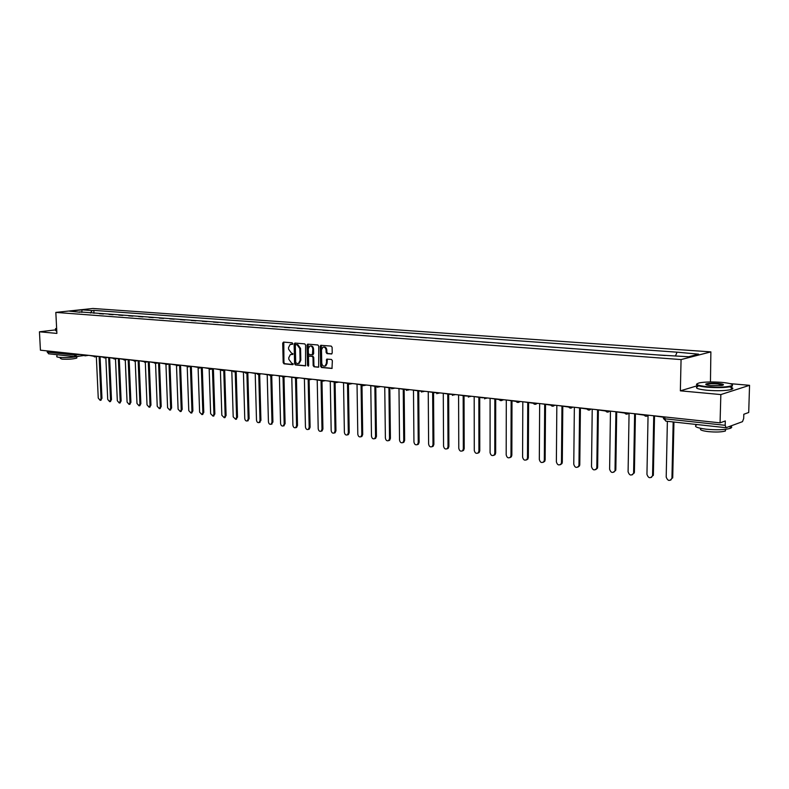 <?xml version="1.0" encoding="UTF-8"?>
<svg xmlns="http://www.w3.org/2000/svg" width="789" height="789" viewBox="0 0 789 789"><rect width="100%" height="100%" fill="white"/><g stroke="black" fill="none" stroke-linecap="round" stroke-linejoin="round"><path stroke-width="1.18" d="M292.778 343.639L292.186 342.82L283.498 342.101L282.709 343.116L283.182 362.664L284.02 363.828L292.689 364.676L293.252 363.976L291.526 363.039L288.823 359.301L288.794 357.673L290.382 354.577L292.67 354.498L293.015 353.817L291.289 352.9L288.587 349.172L288.547 347.535L290.204 344.398L292.423 344.329L292.778 343.639M331.37 354.014L332.218 352.969L332.11 347.298L331.222 346.105L320.748 345.296L320.235 346.292L320.63 366.323L321.498 367.516L332.001 368.443L332.356 360.652L331.469 359.449L326.764 359.113L326.34 363.463L325.048 366.047C323.234 366.471 322.139 365.465 321.754 363.019L321.498 349.823L322.869 347.18C324.654 346.825 325.729 347.831 326.084 350.227L326.123 352.436L327.011 353.63L331.696 353.955M681.065 359.577L680.355 390.831L720.84 394.569L720.061 422.855L40.417 350.188L39.45 331.794L56.887 333.402L55.832 312.405L681.065 359.577L710.879 351.884L92.905 308.479L55.832 312.405M305.599 345.049L304.741 343.876L294.928 343.057L294.129 344.083L294.583 363.778L295.431 364.952L305.54 365.859L305.599 345.049M307.888 344.142L317.868 344.98L318.736 346.164L318.657 367.141M318.312 367.201L314.032 366.777L313.164 365.593L312.996 357.516L312.128 356.332L308.992 356.135L308.489 357.101L308.667 365.485L308.331 366.155L307.493 365.366L307.069 345.178L307.582 344.191M720.84 394.569L749.55 385.318L748.712 412.489L743.81 414.264L743.682 418.505L742.488 421.661L726.058 427.717L665.778 421.139L664.841 418.801L725.19 425.31L726.058 427.717M710.455 381.955L710.879 351.884M749.55 385.318L730.111 383.651M720.061 422.855L725.308 420.951L725.19 425.31M48.819 353.788L47.232 352.15L73.9 355.03L79.945 354.488M47.162 350.908L47.232 352.15M55.615 329.881L39.45 331.794M99.414 313.687L103.458 313.983M113.113 314.703L109.01 314.397M122.916 315.422L118.754 315.117M128.666 315.847L132.868 316.162M142.996 316.912L138.677 316.586M148.894 317.336L153.224 317.661M159.25 318.105L163.639 318.431M174.221 319.21L169.724 318.884M184.961 320.009L180.395 319.673M195.879 320.817L191.234 320.472M206.965 321.636L202.25 321.291M218.228 322.464L213.434 322.109M224.835 322.948L229.668 323.312M241.306 324.171L236.355 323.806M253.151 325.048L248.101 324.673M265.173 325.926L260.035 325.561M277.363 326.833L272.166 326.449M289.819 327.76L284.504 327.366M297.078 328.293L302.453 328.688M315.284 329.644L309.821 329.24M328.352 330.601L322.8 330.197M336.035 331.163L341.657 331.587M355.228 332.593L349.438 332.169M363.147 333.175L368.976 333.609M377.063 334.201L383.03 334.644M397.281 335.7L391.206 335.246M405.664 336.311L411.819 336.775M420.359 337.396L426.652 337.87M441.702 338.984L435.291 338.511M457.068 340.118L450.539 339.635M472.719 341.272L466.062 340.779M488.707 342.446L481.892 341.953M504.94 343.659L498.017 343.146M514.487 344.359L521.539 344.872M531.253 345.592L538.443 346.124M555.663 347.407L548.325 346.864M573.248 348.708L565.762 348.156M583.574 349.458L591.208 350.02M601.731 350.799L609.522 351.381M620.253 352.17L628.212 352.762M647.266 354.172L639.139 353.571M658.48 354.991L688.59 356.756L698.63 354.182L678.284 352.269L93.832 310.383L92.106 310.57L90.439 313.026M79.965 312.247L69.55 311.162L82.017 309.84L92.106 310.57M79.65 311.902L665.216 355.504M680.355 390.831L697.841 385.594M93.97 313.282L93.832 310.383M675.542 355.8L676.883 352.614M82.017 309.84L81.78 312.385M292.591 344.211L291.013 344.26M291.22 354.419L292.837 354.369M283.803 342.12L283.932 362.536L284.77 363.699L293.074 364.518M295.234 343.077L295.323 363.65L296.171 364.814L305.698 365.751M295.875 344.665L295.313 345.385L295.707 362.684L297.492 363.621L298.508 363.453L300.067 360.376L299.81 348.511L297.068 344.773L295.875 344.665M298.39 363.502L299.258 363.325L300.816 360.248L300.067 360.376M296.625 344.546L297.818 344.655L300.55 348.393L300.816 360.248M318.795 367.043L314.032 366.777M309.732 356.007L312.878 356.214L313.746 357.397L313.904 365.465L314.772 366.648M308.174 344.162L308.558 365.938M312.829 349.123C312.483 346.785 311.438 345.769 309.692 346.095L308.312 348.738L308.41 353.354L309.278 354.527L312.414 354.734L312.829 349.123L313.568 349.004C313.233 346.687 312.197 345.671 310.471 345.967M313.164 354.606L312.414 354.734L313.667 353.63L312.917 353.758M313.568 349.004L313.667 353.63M323.677 347.032C325.443 346.736 326.488 347.762 326.824 350.099L326.863 352.308L327.751 353.502L331.853 353.866M324.94 366.096L325.788 365.909L327.08 363.325L326.34 363.463M327.366 359.074L327.08 363.325M321.34 345.266L321.37 366.195L322.247 367.388L332.139 368.355M96.337 356.618L98.25 398.08L100.154 400.348L101.022 398.475L101.968 398.307L100.805 400.23M100.075 356.845L101.968 398.307M83.21 355.04L79.945 354.419M99.118 356.736L101.022 398.475M105.844 357.703L107.718 399.402L109.661 401.68L110.539 399.796L111.476 399.628L110.292 401.562M109.622 357.861L111.476 399.628M92.796 356.066L89.433 355.425M108.645 357.486L110.539 399.796M115.49 358.798L117.324 400.743L119.307 403.031L120.184 401.137L121.131 400.97L119.918 402.913M119.307 358.906L121.131 400.97M102.531 357.111L99.059 356.46M118.33 358.522L120.184 401.137M125.273 359.912L127.078 402.094L129.09 404.402L129.978 402.498L130.925 402.331L129.692 404.293M129.13 359.952L130.925 402.331M112.413 358.167L108.823 357.506M128.163 359.567L129.978 402.498M135.215 361.046L136.98 403.475L139.032 405.793L139.929 403.879L140.866 403.712L139.614 405.684M139.111 361.027L140.866 403.712M122.443 359.242L118.745 358.561M138.144 360.632L139.929 403.879M145.304 362.2L147.02 404.865L149.111 407.203L150.018 405.29L150.955 405.112L149.683 407.094M149.229 361.826L150.955 405.112M132.631 360.326L128.814 359.636M148.273 361.747L150.018 405.29M79.225 356.184C73.545 357.437 66.868 357.831 59.195 357.368C56.995 357.101 56.246 356.736 56.956 356.283L56.877 354.705M61.877 355.247L57.242 354.744M76.78 357.595L76.799 358.058C73.259 359.103 68.288 359.459 61.907 359.113L60.28 358.324L60.24 357.456M56.788 331.36L55.654 330.581L55.575 329.072M56.68 329.329L55.546 328.559M56.621 328.007L56.67 328.983M707.378 386.718C719.144 387.517 727.32 387.152 731.916 385.634C733.612 384.292 730.19 383.207 721.659 382.369C712.723 381.708 705.396 381.856 699.685 382.793C694.35 384.233 696.914 385.535 707.378 386.718M732.458 384.815L732.33 386.077L731.334 386.462C725.801 387.715 717.753 387.961 707.191 387.192C698.738 386.324 695.296 385.239 696.865 383.927M711.007 385.614C706.796 385.19 705.119 384.647 705.968 383.996C708.236 383.237 712.289 383.05 718.138 383.434C723.464 384.016 724.766 384.677 722.053 385.417L711.007 385.614M723.079 385.14L717.96 383.908C713.069 383.562 709.36 383.681 706.836 384.263L706.116 384.716M730.663 426.06C732.231 426.908 732.054 427.687 730.131 428.397C724.618 429.887 716.609 430.143 706.106 429.186C696.5 427.904 693.432 426.415 696.894 424.729M711.915 426.168L701.273 425.015M725.712 429.305L725.367 431.031C721.412 432.106 715.653 432.303 708.098 431.603C701.441 430.715 699.123 429.67 701.174 428.457M729.559 386.866C733.247 387.784 733.809 388.671 731.245 389.529C725.712 390.802 717.665 391.048 707.112 390.269C697.456 389.214 694.369 387.961 697.841 386.521M156.291 362.575L155.551 363.364L157.228 406.286L159.358 408.643L160.266 406.71L161.203 406.532L159.901 408.534M159.516 362.92L161.203 406.532M142.967 361.441L139.042 360.731M158.559 362.901L160.266 406.71M165.946 364.567L167.584 407.726L169.753 410.093L170.661 408.16L171.607 407.982L170.276 409.994M169.96 364.035L171.607 407.982M153.48 362.565L149.427 361.845M169.004 364.084L170.661 408.16M176.499 365.741L178.097 409.195L180.306 411.572L181.223 409.629L182.17 409.442L180.809 411.473M180.563 365.169L182.17 409.442M164.151 363.709L159.97 362.97M179.616 365.277L181.223 409.629M187.22 366.885L188.778 410.674L191.037 413.071L191.954 411.118L192.891 410.931L191.51 412.972M191.332 366.352L192.891 410.931M174.99 364.873L170.69 364.114M190.386 366.5L191.954 411.118M198.108 367.999L199.617 412.183L201.925 414.59L202.852 412.637L203.789 412.45L202.378 414.501M202.28 367.585L203.789 412.45M186.007 366.047L181.569 365.277M201.333 367.743L202.852 412.637M209.164 369.055L210.633 413.722L212.991 416.138L213.918 414.176L214.855 413.988L213.415 416.05M213.395 368.848L214.855 413.988M197.201 367.25L192.634 366.461M212.448 369.005L213.918 414.176M220.397 370.021L221.827 415.27L224.234 417.706L225.161 415.734L226.098 415.547L224.618 417.628M224.687 370.13L226.098 415.547M208.572 368.463L203.868 367.664M223.751 370.288L225.161 415.734M231.808 370.958L233.199 416.858L235.664 419.304L236.592 417.332L237.519 417.134L236.01 419.225M236.167 371.441L237.519 417.134M220.141 369.706L215.289 368.887M235.221 371.599L236.592 417.332M243.416 372.201L244.758 418.466C245.063 420.409 245.902 421.227 247.273 420.922L248.2 418.939L249.127 418.742L247.588 420.853M247.825 372.763L249.127 418.742M231.897 370.968L226.897 370.13M246.888 372.931L248.2 418.939M255.212 373.463L256.494 420.093C256.819 422.076 257.678 422.904 259.068 422.569L259.995 420.586L260.922 420.379L259.344 422.509M259.68 374.124L260.922 420.379M243.84 372.24L238.702 371.382M258.743 374.292L259.995 420.586M267.205 374.745L268.428 421.76C268.763 423.772 269.641 424.6 271.071 424.235L271.988 422.253L272.915 422.046L271.298 424.186M271.732 375.505L272.915 422.046M256.001 373.542L250.695 372.674M270.795 375.672L271.988 422.253M279.395 376.057L280.568 423.446C280.904 425.488 281.801 426.326 283.261 425.942L284.178 423.949L285.105 423.742L283.448 425.892M283.981 376.915L285.105 423.742M268.359 374.874L262.895 373.976M283.054 377.122L284.178 423.949M291.792 377.379L292.897 425.163C293.252 427.243 294.179 428.082 295.668 427.668L296.575 425.675L297.502 425.458L296.595 427.451L295.806 427.628M296.437 378.345L297.502 425.458M280.923 376.215L275.312 375.298M295.51 378.533L296.575 425.675M304.396 378.73L305.442 426.908C305.807 429.029 306.753 429.867 308.282 429.413L309.18 427.431L310.107 427.214L309.199 429.196L308.361 429.394M309.101 379.844L310.107 427.214M293.715 377.586L287.926 376.649M298.508 363.502L299.258 363.325M308.174 379.913L309.18 427.431M317.217 380.101L318.204 428.683C318.578 430.843 319.545 431.682 321.113 431.198L322.001 429.206L322.918 428.989L322.03 430.981L321.133 431.188L322.03 430.981M321.991 381.343L322.918 428.989M306.724 378.976L300.767 378.02M321.054 381.255L322.001 429.206M330.266 381.501L331.173 430.488C331.567 432.688 332.563 433.526 334.161 433.003L335.039 431.021L335.956 430.804L335.078 432.786L334.142 433.023L335.078 432.786M335.088 382.813L335.956 430.804M319.969 380.397L313.825 379.42M334.161 382.537L335.039 431.021M343.531 382.921L344.379 432.323C344.783 434.571 345.799 435.41 347.446 434.847L348.314 432.865L349.221 432.648L348.353 434.621L347.387 434.877M348.422 384.233L349.221 432.648M333.441 381.846L327.119 380.84M347.495 383.72L348.314 432.865M357.032 384.371L357.802 434.187C358.226 436.485 359.281 437.323 360.958 436.712L361.806 434.749L362.713 434.522L361.865 436.485L360.869 436.771M361.983 385.584L362.713 434.522M347.16 383.316L340.651 382.29M361.056 384.805L361.806 434.749M370.771 385.841L371.471 436.09C371.905 438.437 372.99 439.276 374.716 438.615L375.544 436.652L376.442 436.425L375.613 438.378L374.588 438.694M375.791 386.837L376.442 436.425M361.125 384.805L354.419 383.76M374.864 386.285L375.544 436.652M384.756 387.34L385.377 438.023C385.831 440.42 386.945 441.258 388.711 440.538L389.519 438.605L390.417 438.368L389.608 440.301L388.553 440.656M382.714 386.788L389.825 387.882L390.417 438.368M375.337 386.334L368.433 385.259M388.928 387.784L389.519 438.605M398.987 388.869L399.53 439.996C400.013 442.451 401.157 443.28 402.972 442.501L403.751 440.578L404.649 440.341L403.86 442.264L402.765 442.649M404.146 389.421L404.649 440.341M403.238 389.322L403.751 440.578M413.485 390.417L413.939 441.998C414.452 444.513 415.635 445.341 417.489 444.493L418.239 442.599L419.127 442.353L418.377 444.246L417.233 444.68M418.712 390.979L419.127 442.353M404.57 389.46L397.252 388.336M417.805 390.88L418.239 442.599M428.249 391.995L428.614 444.039C429.157 446.613 430.37 447.442 432.273 446.515L432.993 444.651L433.881 444.404L433.151 446.268L431.968 446.742M433.546 392.567L433.881 444.404M419.59 391.068L412.055 389.924M432.648 392.468L432.993 444.651M443.28 393.612L443.556 446.12C444.128 448.763 445.381 449.582 447.333 448.566L448.014 446.742L448.892 446.485L448.211 448.32L446.968 448.852M448.655 394.184L448.892 446.485M434.907 392.715L427.145 391.531M447.767 394.086L448.014 446.742M458.587 395.25L458.774 448.231C459.385 450.953 460.677 451.762 462.67 450.657L463.321 448.862L464.198 448.616L463.547 450.401L462.255 450.992M464.04 395.831L464.198 448.616M450.509 394.382L442.511 393.178M463.163 395.743L463.321 448.862M474.189 396.916L474.278 450.391C474.929 453.182 476.27 453.981 478.302 452.778L478.913 451.032L479.781 450.775L479.17 452.511L477.828 453.172M479.722 397.518L479.781 450.775M466.407 396.088L458.172 394.855M478.854 397.419L478.913 451.032M490.087 398.267L490.077 452.59C490.768 455.47 492.158 456.249 494.239 454.928L494.792 453.241L495.66 452.985L495.097 454.661L493.707 455.401M495.709 399.224L495.66 452.985M482.621 397.824L474.14 396.561M494.841 399.135L494.792 453.241M506.301 399.993L506.183 454.829C506.923 457.788 508.353 458.557 510.483 457.117L510.986 455.5L511.844 455.233L511.331 456.841L509.881 457.659M511.992 400.97L511.844 455.233M499.151 399.599L490.413 398.297M511.134 400.881L510.986 455.5M522.811 401.759L522.594 457.107C523.393 460.165 524.872 460.904 527.032 459.326L527.486 457.798L528.334 457.521L527.88 459.06L526.362 459.967M528.6 402.745L528.334 457.521M516.006 401.404L507.011 400.072M527.742 402.656L527.486 457.798M539.656 403.564L539.321 459.435C540.179 462.591 541.718 463.301 543.917 461.575L544.311 460.135L545.15 459.859L544.755 461.299L543.177 462.324M545.524 404.56L545.15 459.859M533.206 403.238L523.935 401.887M544.686 404.471L544.311 460.135M556.837 405.398L556.373 461.812C557.31 465.066 558.898 465.747 561.137 463.863L561.472 462.522L562.301 462.236L561.965 463.577L560.318 464.721M562.794 406.414L562.301 462.236M550.752 405.122L541.205 403.731M561.955 406.325L561.472 462.522M574.353 407.272L573.771 464.228C574.786 467.601 576.434 468.242 578.692 466.181L578.968 464.958L579.787 464.662L579.511 465.885L577.804 467.167M580.408 408.298L579.787 464.662M568.652 407.045L558.819 405.615M579.58 408.209L578.968 464.958M592.223 409.185L591.513 466.703C592.628 470.175 594.324 470.786 596.592 468.528L596.819 467.433L597.628 467.147L597.411 468.232L595.636 469.662M598.368 410.221L597.628 467.147M586.927 408.998L576.798 407.538M597.559 410.132L596.819 467.433M610.459 411.128L609.621 469.218C610.834 472.818 612.58 473.38 614.868 470.905L613.842 472.197M616.702 412.183L615.834 469.672M605.587 411L595.143 409.491M615.903 412.105L615.025 469.968M629.07 413.12L628.093 471.792C629.425 475.511 631.22 476.023 633.498 473.331L632.413 474.791M635.421 414.195L634.405 472.246M624.632 413.041L613.881 411.493M634.622 414.107L633.616 472.552M648.065 415.152L646.95 474.406C648.4 478.252 650.254 478.716 652.513 475.787L651.379 477.434M654.515 416.237L653.371 474.879M644.09 415.122L633.005 413.544M653.736 416.158L652.582 475.195M667.376 421.316L666.202 477.089C667.79 481.063 669.693 481.458 671.912 478.282L670.739 480.136M673.944 422.026L672.721 477.572M663.48 417.203L652.542 415.635M673.175 421.947L671.952 477.887M76.563 354.054L75.774 356.667L75.202 356.697L73.841 353.758M85.853 355.05L84.857 355.839M95.469 356.076L94.443 356.875M105.223 357.111L104.187 357.92M115.125 358.176L114.07 358.985M125.175 359.251L124.11 360.07M135.392 360.346L134.298 361.165M145.758 361.451L144.653 362.279M153.313 362.259L155.167 363.413M166.992 363.719L165.848 364.557M177.86 364.883L176.697 365.721M188.906 366.066L187.723 366.915M200.13 367.26L198.917 368.118M211.531 368.483L210.308 369.341M223.119 369.725L221.877 370.583M234.905 370.978L233.643 371.856M246.888 372.26L245.596 373.138M259.078 373.562L257.756 374.45M271.465 374.893L270.124 375.781M284.07 376.235L282.709 377.132M296.901 377.606L295.5 378.513M309.939 379.006L308.529 379.913M323.224 380.426L321.774 381.343M336.735 381.866L335.256 382.793M350.484 383.336L348.985 384.263M364.488 384.835L362.96 385.772M378.75 386.363L377.191 387.3M393.277 387.912L391.679 388.859M408.061 389.49L406.443 390.447M423.131 391.107L421.474 392.064M438.487 392.744L436.8 393.721M454.139 394.421L452.413 395.397M470.096 396.127L468.331 397.114M486.359 397.863L484.554 398.859M502.938 399.638L501.104 400.634M519.852 401.443L517.979 402.449M537.102 403.287L535.189 404.303M554.706 405.171L552.754 406.197M568.445 406.641C569.668 408.465 571.078 408.623 572.666 407.094L570.674 408.12M586.71 408.594C587.963 410.438 589.383 410.596 590.991 409.047L588.959 410.093M605.37 410.586C606.623 412.46 608.072 412.608 609.69 411.049L607.638 412.105M628.843 413.101L626.703 414.156M648.361 415.182L646.181 416.247M664.88 416.947L664.841 418.801L663.46 418.131L663.49 416.799M666.015 421.109L663.45 418.515M291.841 344.142L291.092 344.26M292.078 354.3L291.328 354.429M284.77 363.699L284.02 363.828M283.932 362.536L283.182 362.664M283.458 342.998L282.709 343.116M296.171 364.814L295.431 364.952M295.323 363.65L294.583 363.778M294.879 343.965L294.129 344.083M300.55 348.393L299.81 348.511M297.818 344.655L297.068 344.773M313.904 365.465L313.164 365.593M313.746 357.397L312.996 357.516M312.878 356.214L312.128 356.332M310.057 355.947L309.308 356.076M308.243 365.238L307.493 365.366M307.809 345.059L307.069 345.178M327.751 353.502L327.011 353.63M326.863 352.308L326.123 352.436M326.824 350.099L326.084 350.227M327.011 359.952L326.271 360.08M322.247 367.388L321.498 367.516M321.37 366.195L320.63 366.323M320.975 346.174L320.235 346.292M83.052 354.744L85.143 355.819L88.575 355.336M92.638 355.77L94.749 356.845L98.171 356.362M102.363 356.815L104.503 357.89L107.906 357.407M112.245 357.871L114.405 358.956L117.798 358.462M122.275 358.936L124.455 360.031L127.828 359.537M132.463 360.031L134.663 361.125L138.026 360.622M142.799 361.135L145.028 362.24L148.371 361.727M155.551 363.364L158.885 362.851M163.974 363.394L166.252 364.518L169.566 363.995M174.823 364.557L177.111 365.682L180.405 365.159M185.829 365.731L188.157 366.855L191.431 366.333M197.023 366.934L199.38 368.059L202.625 367.526M208.404 368.147L210.781 369.282L213.997 368.749M219.963 369.38L222.38 370.524L225.565 369.982M231.719 370.643L234.165 371.777L237.321 371.234M243.663 371.915L246.148 373.059L249.265 372.516M255.823 373.217L258.338 374.361L261.415 373.818M268.181 374.538L270.735 375.682L273.773 375.14M280.746 375.88L283.34 377.024L286.338 376.481M293.538 377.25L296.171 378.395L299.11 377.842M306.546 378.641L309.229 379.785L312.119 379.233M319.782 380.051L322.514 381.195L325.344 380.653M333.254 381.491L336.045 382.635L338.797 382.093M346.973 382.961L349.813 384.095L352.496 383.553M360.938 384.45L363.837 385.574L366.431 385.042M375.15 385.979L378.118 387.083L380.623 386.561M389.628 387.527L392.666 388.612L395.062 388.099M404.372 389.095L407.489 390.17L409.767 389.677M419.403 390.703L422.598 391.758L424.738 391.275M434.709 392.34L437.994 393.366L439.996 392.902M450.312 394.007L453.685 394.993L455.519 394.569M466.21 395.713L469.682 396.65L471.339 396.256M482.424 397.439L486.004 398.337L487.444 397.981M498.944 399.214C499.91 400.792 501.143 401.068 502.652 400.043L503.855 399.737M515.809 401.009C516.825 402.646 518.097 402.903 519.626 401.769L520.572 401.522M532.999 402.854C534.084 404.55 535.396 404.767 536.954 403.514L537.605 403.347M550.544 404.727C551.698 406.493 553.059 406.68 554.637 405.28L554.953 405.201M624.415 412.627C625.687 414.511 627.147 414.669 628.794 413.091M643.863 414.708C645.155 416.612 646.635 416.77 648.302 415.182M83.742 355.553L75.202 356.697L48.533 353.788M325.788 365.909L325.048 366.047M100.154 400.348L101.091 400.181M109.661 401.68L110.598 401.512M119.307 403.031L120.244 402.863M129.09 404.402L130.027 404.224M139.032 405.793L139.969 405.615M149.111 407.203L150.058 407.025M76.74 356.736L76.799 358.058M730.131 428.397L730.19 426.228M725.416 429.344L725.367 431.031M706.836 384.263L706.816 384.963M731.245 389.529L731.334 386.462M159.358 408.643L160.295 408.455M169.753 410.093L170.69 409.915M180.306 411.572L181.253 411.385M191.037 413.071L191.974 412.884M201.925 414.59L202.862 414.403M212.991 416.138L213.927 415.951M224.234 417.706L225.171 417.519M235.664 419.304L236.592 419.107M247.273 420.922L248.2 420.724M259.068 422.569L260.005 422.362M271.071 424.235L271.998 424.038M283.261 425.942L284.188 425.725M295.668 427.668L296.595 427.451M308.282 429.413L309.199 429.196M347.446 434.847L348.353 434.621M360.958 436.712L361.865 436.485M374.716 438.615L375.613 438.378M388.711 440.538L389.608 440.301M402.972 442.501L403.86 442.264M417.489 444.493L418.377 444.246M432.273 446.515L433.151 446.268M447.333 448.566L448.211 448.32M462.67 450.657L463.547 450.401M478.302 452.778L479.17 452.511M494.239 454.928L495.097 454.661M510.483 457.117L511.331 456.841M527.032 459.326L527.88 459.06M543.917 461.575L544.755 461.299M561.137 463.863L561.965 463.577M578.692 466.181L579.511 465.885M596.592 468.528L597.411 468.232M614.868 470.905L615.667 470.609M633.498 473.331L634.297 473.025M652.513 475.787L653.292 475.471M671.912 478.282L672.692 477.966"/></g></svg>
